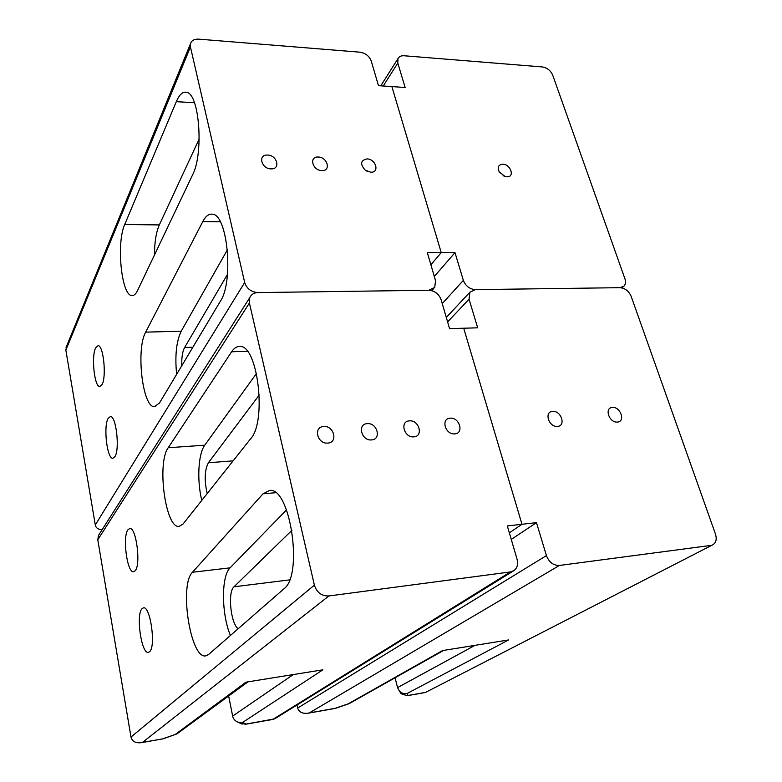 <?xml version="1.0" encoding="UTF-8"?>
<svg xmlns="http://www.w3.org/2000/svg" width="782" height="782" viewBox="0 0 782 782"><rect width="100%" height="100%" fill="white"/><g stroke="black" fill="none" stroke-linecap="round" stroke-linejoin="round"><path stroke-width="1.17" d="M370.736 172.226C379.876 172.832 375.917 158.932 366.983 158.912C360.541 160.388 359.945 164.122 365.204 170.124L370.736 172.226M321.832 170.584C331.324 171.209 327.521 157.055 318.235 157.026C308.724 156.302 312.458 170.584 321.832 170.584M270.992 168.873C280.865 169.518 277.229 155.09 267.561 155.061C257.689 154.318 261.237 168.873 270.992 168.873M102.09 384.548L99.783 386.591C94.456 387.139 91.162 356.563 95.59 347.98L98.063 345.683C103.38 345.028 106.675 376.513 102.09 384.548M114.925 456.659L112.843 458.291C107.085 459.112 103.253 426.425 108.121 418.419L110.379 416.552C116.127 415.604 119.978 449.249 114.925 456.659M192.519 175.012L137.564 290.503C135.824 294.1 133.908 295.792 131.845 295.567C121.406 295.664 116.186 242.909 124.709 224.522L176.302 101.68C179.342 94.602 182.744 91.465 186.527 92.276C199.488 93.478 203.877 153.859 192.519 175.012M190.437 46.969L244.678 282.498L95.287 524.947L65.854 350.131L190.437 46.969L190.397 43.948C191.414 40.566 194.171 38.963 198.648 39.139L359.925 52.179C365.497 53.108 369.28 56.06 371.255 61.025L378.468 85.678L405.154 87.496L397.794 63.088L383.248 86M220.407 301.187L159.489 402.984L154.435 406.708C142.529 407.578 135.804 349.192 145.677 332.145L202.802 221.55C205.656 216.096 208.862 213.642 212.411 214.19C227.591 214.424 233.857 281.676 220.407 301.187M181.776 365.741C181.522 357.657 182.47 351.577 184.611 347.531L227.464 274.443M176.634 374.334C174.816 355.693 176.351 341.304 181.238 331.167L227.406 249.81M154.455 255.01C154.513 242.283 156.136 232.244 159.313 224.923L199.205 138.932M442.241 303.582L463.364 280.386L454.987 252.615L427.314 252.566L435.535 280.66L434.743 287.375L428.868 290.259L257.913 292.576C251.188 292.048 246.77 288.685 244.678 282.498M441.224 252.596L391.88 86.587L441.224 252.596L430.882 264.775L441.224 252.596M95.287 524.947C95.863 527.918 98.151 529.502 102.139 529.678M66.773 345.742L65.854 350.131M506.873 176.8C515.074 177.358 510.724 164.191 502.748 164.191C498.31 164.699 497.157 167.309 499.297 172.02L505.192 176.536L506.873 176.8M380.775 85.834L397.94 58.679C399.045 56.558 401.088 55.59 404.069 55.757L542.307 66.939C547.146 67.77 550.616 70.507 552.708 75.14L624.945 278.822C625.942 281.862 625.629 284.286 623.997 286.104L620.009 287.678C625.072 288.138 628.787 291.031 631.162 296.358L715.462 534.067C716.977 539.052 716.107 542.62 712.852 544.761L425.545 692.402L712.646 544.859M447.607 321.92L469.044 299.183L469.914 292.194L475.348 289.633L620.009 287.678L475.348 289.633C469.64 289.135 465.642 286.056 463.364 280.386M397.94 58.679L397.794 63.088M434.313 276.476L454.987 252.615M617.35 422.065C625.727 421.791 620.556 406.552 612.443 407.451C604.036 407.627 609.158 423.003 617.35 422.065M557.429 426.415C566.246 426.112 561.222 410.462 552.669 411.4C543.822 411.586 548.788 427.402 557.429 426.415M296.994 705.012L297.659 708.033C298.92 712.05 302.331 713.79 307.883 713.252L335.155 708.433L349.095 703.673L443.365 650.585M424.743 692.529L408.145 695.462L406.992 693.546L508.613 639.95L442.544 650.575L348.098 703.898L334.989 708.375L309.301 712.91L559.413 565.454L710.75 545.435M406.992 693.546C404.245 694.123 401.713 693.302 399.397 691.092L397.53 687.613L395.096 677.808M469.044 299.183L477.685 327.814L463.706 328.225L521.985 524.282L536.481 522.65L546.423 555.601L297.659 708.033M559.413 565.454C553.373 565.552 549.042 562.258 546.423 555.601M97.779 539.766L98.493 535.416L249.761 297.649C251.227 294.443 253.955 292.751 257.913 292.576L428.868 290.259C434.763 290.757 438.839 293.895 441.097 299.672L449.582 328.645L463.706 328.225L521.985 524.282L509.336 532.835L521.985 524.282L507.322 525.934L517.097 559.335C518.319 564.233 517.283 567.976 513.989 570.586L510.441 571.935L328.87 595.962L142.51 742.372L141.073 742.714C135.462 743.232 132.099 741.336 130.985 737.025L314.384 585.151L249.409 303.015L97.779 539.766L130.985 737.025M511.262 539.414L536.481 522.65M408.145 695.462L407.139 695.716L401.058 693.683L399.553 691.259M508.613 639.95L442.544 650.575M348.098 703.898L349.095 703.673M309.301 712.91L307.883 713.252M454.694 433.873C464.283 433.531 459.562 417.158 450.217 418.175C440.608 418.39 445.251 434.939 454.694 433.873M413.795 436.845C423.707 436.483 419.113 419.817 409.455 420.863C399.514 421.097 404.03 437.93 413.795 436.845M371.499 439.914C381.743 439.543 377.295 422.573 367.296 423.649C357.032 423.893 361.392 441.038 371.499 439.914M327.736 443.091C338.332 442.7 334.041 425.428 323.689 426.532C313.064 426.786 317.267 444.244 327.736 443.091M149.626 651.67C156.107 646.431 150.349 605.835 143.487 607.839L141.982 608.728C135.755 614.701 141.425 654.153 148.336 652.364L149.626 651.67M135.227 570.733C141.083 564.496 136.185 526.99 129.783 528.515L127.935 529.776C122.305 536.687 127.134 573.138 133.575 571.779L135.227 570.733M262.996 493.843L192.48 572.248C178.961 584.887 190.446 659.294 205.774 655.883L208.52 654.563L283.983 588.778C303.533 575.083 290.19 486.707 269.575 490.451L262.996 493.843L275.547 492.709M231.599 351.802L168.208 447.744C156.693 462.944 165.452 528.407 179.01 526.452L183.076 523.999L250.778 438.585C266.897 421.459 257.806 345.136 240.035 346.465C236.936 346.231 234.121 348.01 231.599 351.802L247.298 351.235M259.282 394.978L208.393 462.758C204.591 470.06 204.19 480.324 207.21 493.54M256.496 373.473L204.767 445.183C198.188 453.804 196.839 480.607 201.785 500.392M291.96 530.294L233.994 586.793C227.582 592.003 230.553 622.814 238.07 628.796M286.544 509.893L230.084 567.849C221.101 576.129 221.384 614.046 230.416 635.473M228.667 696.058L232.645 716.087L292.986 674.768M249.761 297.649L249.409 303.015M314.384 585.151C316.818 592.541 321.646 596.138 328.87 595.962M98.493 535.416L99.93 533.148M142.51 742.372L163.174 738.814L176.967 733.878L247.659 682.06M162.842 738.785L176.967 733.878M175.53 734.23L245.939 682.178L322.878 669.812L242.586 722.451L237.953 722.167C234.971 720.896 233.202 718.873 232.645 716.087M242.586 722.451L246.017 724.093L240.846 723.526M246.017 724.093L274.638 718.863L513.305 571.007M176.302 101.68L194.444 102.716M124.709 224.522L159.313 224.923M202.802 221.55L220.28 221.775M145.677 332.145L181.238 331.167M192.841 347.247L184.611 347.531M474.615 645.561L397.53 687.613M245.939 682.178L322.878 669.812M272.977 719.332L510.441 571.935M192.48 572.248L230.084 567.849M168.208 447.744L204.767 445.183M289.575 579.892L233.994 586.793M233.114 460.862L208.393 462.758M131.845 295.567L132.705 295.547M154.435 406.708L155.178 406.66M431.85 290.669L433.766 288.49M190.397 43.948L66.03 347.55M365.204 170.124L367.364 171.414M621.964 287.893L623.449 286.583M503.09 175.667L505.192 176.536M446.307 317.453L469.914 292.194M407.139 695.716L425.183 692.529M401.058 693.683L399.397 691.092M179.01 526.452L179.528 526.403M163.174 738.814L141.073 742.714M242.156 724.152L237.953 722.167M273.622 719.303L245.04 724.347"/></g></svg>
